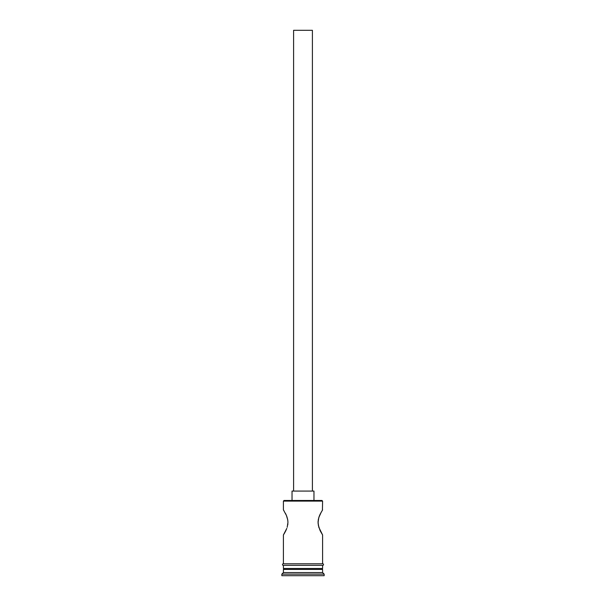 <?xml version="1.0" encoding="UTF-8"?>
<svg xmlns="http://www.w3.org/2000/svg" width="606" height="606" viewBox="0 0 606 606"><rect width="100%" height="100%" fill="white"/><g stroke="black" fill="none" stroke-linecap="round" stroke-linejoin="round"><path stroke-width="0.91" d="M283.411 509.873L283.411 501.101L284.04 500.473L321.96 500.473L322.589 501.101L322.422 510.138L322.589 501.101L321.96 500.473L284.04 500.473L283.411 501.101L322.589 501.101L283.411 501.101L283.411 509.873L286.403 515.418L287.736 519.903L287.948 522.417L287.183 527.273M312.401 491.072L312.401 30.3L293.599 30.3L293.599 491.072L293.599 30.3L312.401 30.3L312.401 491.072M313.969 500.473L313.969 491.072L292.031 491.072L292.031 500.473L292.031 491.072L313.969 491.072L313.969 500.473M286.494 515.638L286.002 514.509M287.494 518.683L287.888 521.099M287.888 523.789L287.744 524.91M286.805 528.379L283.411 534.954L284.722 532.788L283.411 534.954L283.411 563.792L283.411 534.954M285.54 531.257L285.971 530.371M322.589 534.954L320.453 531.25L322.589 534.954L322.589 563.792L322.589 534.954L318.817 527.281L318.052 522.402L318.824 517.524L321.271 512.055M318.12 523.842L318.264 519.887L319.188 516.448M318.105 521.16L318.052 522.417M318.498 518.736L318.264 519.887M319.286 516.206L318.824 517.532M322.589 569.428L321.65 568.489L322.589 569.428L283.411 569.428L322.589 569.428L322.589 572.564L283.411 572.564L281.843 574.132L324.157 574.132L322.589 572.564L322.589 569.428M284.35 568.489L283.411 569.428L283.411 572.564L322.589 572.564L324.157 574.132L281.843 574.132L281.843 575.7L324.157 575.7L324.157 574.132L324.157 575.7L281.843 575.7L281.843 574.132L283.411 572.564L283.411 569.428L284.35 568.489M322.589 568.489L322.589 565.353L322.589 568.489L283.411 568.489L322.589 568.489M283.411 565.353L283.411 568.489L283.411 565.353M322.748 563.792L283.252 563.792A0.78 0.78 0 0 0 282.472 564.572A0.78 0.78 0 0 0 283.252 565.353L322.748 565.353A0.78 0.78 0 0 0 323.528 564.572A0.78 0.78 0 0 0 322.748 563.792A0.78 0.78 0 0 1 323.528 564.572A0.78 0.78 0 0 1 322.748 565.353L283.252 565.353A0.78 0.78 0 0 1 282.472 564.572A0.78 0.78 0 0 1 283.252 563.792L322.748 563.792M285.971 514.456L285.388 513.274M318.256 524.91L319.998 530.318M319.195 516.433L320.029 514.449M322.589 509.873L320.157 514.183M286.403 529.409L284.722 532.788M287.736 519.903L287.948 522.417M286.403 515.418L287.176 517.532M283.578 510.138L284.032 510.873M320.46 531.257L320.029 530.371"/></g></svg>
